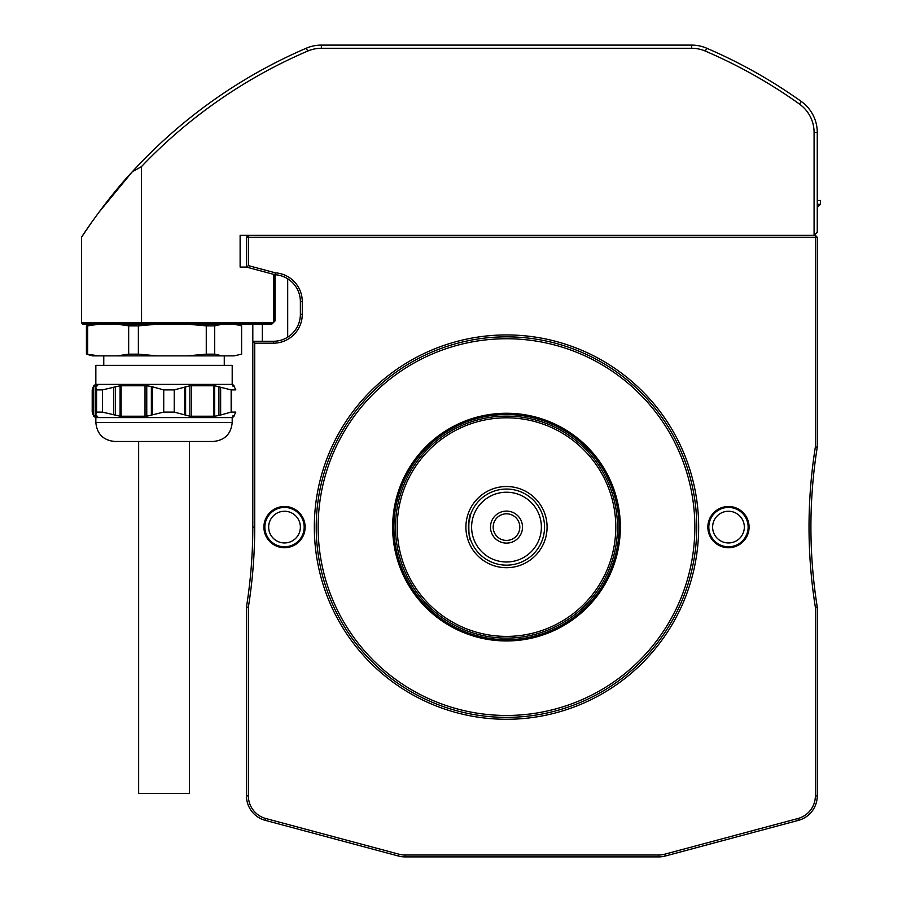 <?xml version="1.0" encoding="UTF-8"?>
<svg xmlns="http://www.w3.org/2000/svg" width="902" height="902" viewBox="0 0 902 902"><rect width="100%" height="100%" fill="white"/><g stroke="black" fill="none" stroke-linecap="round" stroke-linejoin="round"><path stroke-width="1.35" d="M284.513 542.959A15.853 15.853 0 0 1 268.661 527.106A15.853 15.853 0 0 1 284.513 511.254A15.853 15.853 0 0 0 268.661 527.106A15.853 15.853 0 0 0 284.513 542.959A15.853 15.853 0 0 0 300.377 527.106A15.853 15.853 0 0 0 284.513 511.254A15.853 15.853 0 0 1 300.377 527.106A15.853 15.853 0 0 1 284.513 542.959M728.466 542.959A15.853 15.853 0 0 1 712.614 527.106A15.853 15.853 0 0 1 728.466 511.254A15.853 15.853 0 0 0 712.614 527.106A15.853 15.853 0 0 0 728.466 542.959A15.853 15.853 0 0 0 744.33 527.106A15.853 15.853 0 0 0 728.466 511.254A15.853 15.853 0 0 1 744.33 527.106A15.853 15.853 0 0 1 728.466 542.959M284.513 506.496A20.611 20.611 0 0 0 263.903 527.106A20.611 20.611 0 0 0 284.513 547.717A20.611 20.611 0 0 0 305.135 527.106A20.611 20.611 0 0 0 284.513 506.496M284.513 507.443A19.664 19.664 0 0 0 264.861 527.106A19.664 19.664 0 0 0 284.513 546.77A19.664 19.664 0 0 0 304.177 527.106A19.664 19.664 0 0 0 284.513 507.443M728.466 506.496A20.611 20.611 0 0 0 707.856 527.106A20.611 20.611 0 0 0 728.466 547.717A20.611 20.611 0 0 0 749.088 527.106A20.611 20.611 0 0 0 728.466 506.496M728.466 507.443A19.664 19.664 0 0 0 708.814 527.106A19.664 19.664 0 0 0 728.466 546.77A19.664 19.664 0 0 0 748.13 527.106A19.664 19.664 0 0 0 728.466 507.443M506.496 336.841A190.266 190.266 0 0 1 696.761 527.106A190.266 190.266 0 0 1 506.496 717.372A190.266 190.266 0 0 1 316.23 527.106A190.266 190.266 0 0 1 506.496 336.841M506.496 715.466A188.36 188.36 0 0 0 694.856 527.106A188.36 188.36 0 0 0 506.496 338.746A188.36 188.36 0 0 0 318.135 527.106A188.36 188.36 0 0 0 506.496 715.466M506.496 640.95A113.844 113.844 0 0 1 392.652 527.106A113.844 113.844 0 0 1 506.496 413.263A113.844 113.844 0 0 1 620.339 527.106A113.844 113.844 0 0 1 506.496 640.95M506.496 414.537A112.57 112.57 0 0 0 393.926 527.106A112.57 112.57 0 0 0 506.496 639.676A112.57 112.57 0 0 0 619.065 527.106A112.57 112.57 0 0 0 506.496 414.537M815.363 446.986L817.257 447.133A507.375 507.375 0 0 0 817.257 607.08L817.257 795.846A25.369 25.369 0 0 1 798.462 820.346L665.27 856.032A25.369 25.369 0 0 1 658.708 856.9L405.021 856.9A25.369 25.369 0 0 1 398.458 856.032L265.267 820.346A25.369 25.369 0 0 1 246.46 795.846L246.46 607.08A507.375 507.375 0 0 0 252.808 527.106L252.808 341.272L273.419 341.272C291.729 336.942 291.729 336.942 273.419 341.272A26.959 26.959 0 0 0 300.377 314.313L300.377 301.629A26.959 26.959 0 0 0 275.009 274.727L275.313 272.832A28.853 28.853 0 0 1 302.271 301.629L302.271 314.313A28.853 28.853 0 0 1 273.419 343.177L254.714 343.177L254.714 527.106A509.28 509.28 0 0 1 248.366 607.226L248.366 795.846A23.463 23.463 0 0 0 265.763 818.509L398.943 854.194A23.463 23.463 0 0 0 405.021 854.995L658.708 854.995A23.463 23.463 0 0 0 664.785 854.194L797.966 818.509A23.463 23.463 0 0 0 815.363 795.846L815.363 607.226A509.28 509.28 0 0 1 815.363 446.986L815.363 237.271L817.257 237.271L817.257 447.133M815.363 607.226L817.257 607.08M91.959 221.858L81.563 237.17C83.108 234.441 107.518 197.989 132.301 171.763A507.375 507.375 0 0 1 306.364 48.189A38.053 38.053 0 0 1 321.371 45.1L691.62 45.1A38.053 38.053 0 0 1 706.627 48.189A507.375 507.375 0 0 1 801.326 101.498A38.053 38.053 0 0 1 817.257 132.47L817.257 232.197L814.089 235.366L815.363 235.366L815.363 237.271L246.46 237.271L246.46 267.071L248.366 265.616L275.313 272.832M246.46 237.271L248.366 235.366L248.366 265.616M252.808 341.272L252.808 324.156L252.808 341.272L254.714 343.177M246.46 607.08L248.366 607.226M815.363 235.366L817.257 237.271L815.363 235.366M506.496 489.053A38.053 38.053 0 0 1 544.549 527.106A38.053 38.053 0 0 1 506.496 565.159A38.053 38.053 0 0 1 468.442 527.106A38.053 38.053 0 0 1 506.496 489.053M506.496 561.991A34.885 34.885 0 0 0 541.38 527.106A34.885 34.885 0 0 0 506.496 492.221A34.885 34.885 0 0 0 471.611 527.106A34.885 34.885 0 0 0 506.496 561.991M522.506 527.106A16.01 16.01 0 0 0 506.496 511.096A16.01 16.01 0 0 0 490.485 527.106A16.01 16.01 0 0 0 506.496 543.117A16.01 16.01 0 0 0 522.506 527.106M519.811 527.106A13.316 13.316 0 0 0 506.496 513.79A13.316 13.316 0 0 0 493.18 527.106A13.316 13.316 0 0 0 506.496 540.422A13.316 13.316 0 0 0 519.811 527.106M506.496 636.395A109.289 109.289 0 0 0 615.784 527.106A109.289 109.289 0 0 0 506.496 417.818A109.289 109.289 0 0 0 397.207 527.106A109.289 109.289 0 0 0 506.496 636.395M506.496 416.115A110.991 110.991 0 0 1 617.487 527.106A110.991 110.991 0 0 1 506.496 638.097A110.991 110.991 0 0 1 395.504 527.106A110.991 110.991 0 0 1 506.496 416.115M468.521 524.592L470.618 514.422C468.239 513.621 468.239 540.569 470.618 539.791M817.257 207.46L820.437 204.292L817.257 204.292M820.437 204.292L820.437 200.481L817.257 200.481M81.563 237.17L81.563 322.893L273.103 322.893L273.734 322.251L273.734 274.388L275.009 274.727L275.009 320.988L273.734 322.251M273.734 274.388L246.46 267.082L240.124 267.082L240.124 235.366L814.089 235.366L814.089 132.47A34.885 34.885 0 0 0 799.476 104.08A504.207 504.207 0 0 0 705.375 51.098A34.885 34.885 0 0 0 691.62 48.268L321.371 48.268A34.885 34.885 0 0 0 307.616 51.098A504.207 504.207 0 0 0 141.366 166.712L132.301 171.763L141.366 166.712L141.546 324.156L82.837 324.156L81.563 322.882M132.301 171.763L98.566 212.714M273.103 322.893L271.829 324.156L141.546 324.156M240.124 267.082L240.124 235.366M234.035 324.156L241.601 325.859L241.601 354.17L234.035 355.873L222.264 355.873L214.699 354.17L214.699 325.859L222.264 324.156M214.699 354.17L206.265 354.17L206.265 325.859L214.699 325.859M206.265 354.17L187.165 355.873L222.264 355.873M86.423 354.17L92.669 355.873L99.209 355.873L86.423 354.17L86.423 325.859L93.988 324.156M86.423 325.859L87.686 325.859L87.686 354.17M99.209 355.873L117.147 355.873L128.67 354.17L128.67 325.859L117.147 324.156M87.686 325.859L99.209 324.156M128.67 325.859L138.367 325.859L138.367 354.17L128.67 354.17M138.367 354.17L157.467 355.873L117.147 355.873M157.467 355.873L187.165 355.873M187.165 324.156L206.265 325.859M138.367 325.859L157.467 324.156M228.826 355.873L234.035 355.873M210.888 324.156L201.958 325.374M138.649 324.292L126.077 325.374M95.837 384.41L95.837 365.378L232.197 365.378L232.197 384.41L95.837 384.41L94.112 385.402M97.63 385.413L95.251 386.045L94.394 385.323L93.537 386.045L93.537 415.946L94.236 416.217M97.619 385.38L96.469 386.507M96.582 389.901L95.781 387.206L95.781 414.796L96.582 412.101L96.582 389.901L102.433 389.901L102.433 412.101L120.101 416.217L146.755 416.217L163.724 412.101L163.724 389.901L151.367 386.507L151.367 415.484M151.367 386.507L146.755 385.774L120.101 385.774L102.433 389.901M232.784 386.045L233.798 385.774C232.186 385.041 232.299 385.278 234.125 386.507L235.828 389.901L231.149 389.901L214.631 385.774L189.882 385.774L174.244 389.901L163.724 389.901M233.922 416.589L232.197 417.592L95.837 417.592L95.837 422.463C96.965 434.02 103.302 440.356 114.87 441.484L213.064 441.484M218.915 386.507L218.915 415.484L231.149 412.101L235.828 412.101L234.125 415.484C232.299 416.713 232.186 416.961 233.798 416.217L232.784 415.946M218.915 415.484L214.631 416.217L189.882 416.217L174.244 412.101L163.724 412.101M102.433 412.101L96.582 412.101M96.469 415.484L97.619 416.623L95.251 415.946L94.394 416.679L93.537 415.946L94.394 416.679M93.909 386.507L92.207 389.901L92.207 412.101L93.909 415.484M94.236 385.774L93.537 386.045L93.537 415.935M94.394 385.323L93.537 386.045M174.244 389.901L174.244 412.101M231.149 412.101L231.149 389.901M231.442 412.101L231.442 389.901M189.386 441.484L189.386 793.478L138.649 793.478L138.649 441.484M506.496 719.277A192.171 192.171 0 0 1 314.324 527.106A192.171 192.171 0 0 1 506.496 334.935A192.171 192.171 0 0 1 698.667 527.106A192.171 192.171 0 0 1 506.496 719.277M300.377 301.629L302.271 301.629M300.377 314.313L302.271 314.313M273.419 341.272L273.419 343.177M252.808 527.106L254.714 527.106M246.46 795.846L248.366 795.846M265.763 818.509L265.267 820.346M398.943 854.194L398.458 856.032M405.021 854.995L405.021 856.9M658.708 854.995L658.708 856.9M664.785 854.194L665.27 856.032M797.966 818.509L798.462 820.346M815.363 795.846L817.257 795.846M506.496 567.696A40.59 40.59 0 0 1 465.906 527.106A40.59 40.59 0 0 1 506.496 486.516A40.59 40.59 0 0 1 547.086 527.106A40.59 40.59 0 0 1 506.496 567.696M306.364 48.189L307.616 51.098M321.371 45.1L321.371 48.268M691.62 45.1L691.62 48.268M706.627 48.189L705.375 51.098M801.326 101.498L799.476 104.08M817.257 132.47L814.089 132.47M232.197 417.592L232.197 422.463L95.837 422.463M93.019 387.206L93.019 414.796M95.251 386.045L95.251 415.946M96.142 385.774L96.142 386.755M96.142 415.236L96.142 416.217M113.753 387.206L113.753 414.796M115.49 386.507L115.49 415.484M120.101 385.774L120.101 416.217M121.139 386.045L121.139 415.946M145.019 386.045L145.019 415.946M146.755 385.774L146.755 416.217M152.404 387.206L152.404 414.796M184.752 387.206L184.752 414.796M185.598 386.507L185.598 415.484M189.882 385.774L189.882 416.217M191.619 386.045L191.619 415.946M214.631 385.774L214.631 416.217M220.64 387.206L220.64 414.796M213.785 386.045L213.785 415.946M287.693 278.763L287.693 337.179M262.324 324.156L262.324 341.272M103.764 365.378L103.764 355.873M224.271 365.378L224.271 355.873M232.197 384.41L233.922 385.402M232.197 422.463C231.07 434.02 224.722 440.356 213.165 441.484M95.77 387.183L95.77 414.819M95.837 417.592L94.112 416.589M138.649 325.825L138.649 324.156"/></g></svg>
